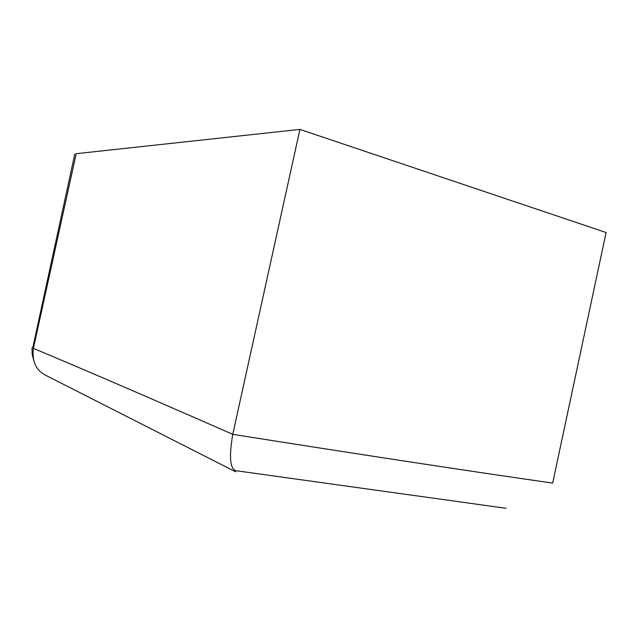 <?xml version="1.0" encoding="UTF-8"?>
<svg xmlns="http://www.w3.org/2000/svg" width="638" height="638" viewBox="0 0 638 638"><rect width="100%" height="100%" fill="white"/><g stroke="black" fill="none" stroke-linecap="round" stroke-linejoin="round"><path stroke-width="0.96" d="M299.916 129.402L232.758 434.342C360.191 454.519 466.825 470.764 552.66 483.102L606.1 232.519L299.916 129.402L76.217 153.686L33.391 348.364C77.23 366.77 130.846 389.619 232.758 434.342C228.946 456.704 230.007 468.842 235.932 470.756L238.277 471.035M33.391 348.364C32.052 359.991 35.17 368.397 42.73 373.581L46.741 375.838M32.61 347.742L32.889 347.263M45.665 375.28L235.534 471.745M32.028 347.766L32.227 354.744L34.069 361.427M74.813 154.053L32.745 347.925M506.101 508.303L237.304 470.892"/></g></svg>
